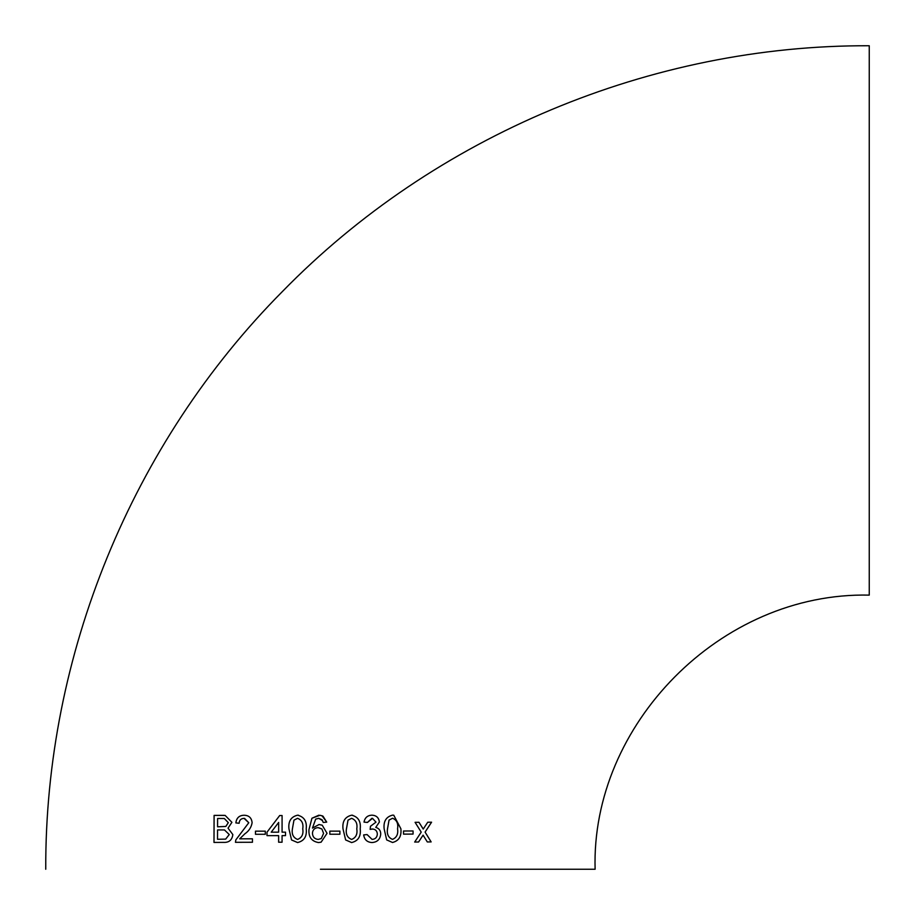 <?xml version="1.0" encoding="UTF-8"?>
<svg xmlns="http://www.w3.org/2000/svg" width="915" height="915" viewBox="0 0 915 915"><rect width="100%" height="100%" fill="white"/><g stroke="black" fill="none" stroke-linecap="round" stroke-linejoin="round"><path stroke-width="1.37" d="M321.977 819.691L322.583 820.618L318.649 818.296L321.977 819.691L323.235 822.459L326.712 822.116L323.006 816.169L320.021 815.265L311.924 818.25L308.973 829.55C308.435 837.008 311.603 841.343 318.489 842.555L321.096 842.189L327.055 833.313L322.206 825.181L319.038 824.541L312.45 828.098L315.686 819.097L318.923 818.33M320.433 869.25L595.116 869.25L320.433 869.25M45.75 869.25C44.915 655.529 131.863 443.26 282.392 291.542C434.728 135.5 651.183 44.846 869.25 45.75L869.25 595.116C720.231 591.856 590.827 725.309 595.116 869.25M427.305 841.949L431.137 841.914L425.098 832.101L431.583 822.196L427.74 822.23L423.222 829.082L418.99 822.288L415.078 822.311L421.22 832.124L414.689 842.04L418.59 842.006L423.085 835.155L427.305 841.949L431.137 841.914L425.075 832.101L431.56 822.196M403.526 834.137L413.065 834.08L413.065 830.969L403.538 831.014L403.526 834.137L413.065 834.08L413.054 830.969M392.592 815.128C386.164 816.752 383.351 821.315 384.14 828.841L386.668 839.901L392.512 842.486C398.883 840.874 401.674 836.31 400.884 828.784L393.77 815.219L392.592 815.128M370.129 829.367L372.336 829.001C375.436 829.219 377.106 830.889 377.335 834.023C377.106 837.374 375.356 839.169 372.096 839.41L367.087 834.572L363.655 834.915C364.422 839.73 367.19 842.258 371.97 842.532C377.255 842.2 380.183 839.364 380.731 834.045C380.686 830.557 379.027 828.338 375.756 827.389L379.393 822.025C378.821 817.633 376.305 815.345 371.833 815.174C367.475 815.414 364.868 817.724 363.998 822.105L367.43 822.448L372.497 818.33L375.985 822.15L370.484 826.256L370.14 829.367L372.645 829.024M372.965 815.265L371.833 815.174C376.294 815.345 378.81 817.633 379.382 822.025L375.756 827.389C379.016 828.338 380.674 830.545 380.731 834.034L380.731 834.045C380.171 839.364 377.243 842.2 371.959 842.532M351.349 842.532L351.635 842.555C358.2 840.954 361.059 836.402 360.213 828.876C361.048 821.361 358.188 816.798 351.646 815.185C345.058 816.786 342.176 821.35 343.011 828.887L345.618 839.947L351.635 842.555C358.2 840.954 361.059 836.402 360.213 828.876C361.048 821.361 358.2 816.798 351.646 815.185L352.744 815.276M329.846 834.24L339.888 834.24L339.9 831.129L329.846 831.129L329.846 834.24M298.542 815.254L297.581 815.185C290.993 816.786 288.122 821.35 288.957 828.887L291.553 839.959L297.581 842.555C304.18 840.965 307.051 836.402 306.205 828.876C307.028 821.361 304.157 816.798 297.581 815.185C291.004 816.786 288.133 821.35 288.957 828.887L291.553 839.959L297.581 842.555M285.514 832.17L282.072 832.17L282.083 815.539L279.681 815.539L266.997 832.193L266.997 835.658L278.64 835.635L278.629 842.223L282.06 842.223L282.072 835.635L285.503 835.635L285.514 832.17L282.083 832.17M255.468 834.286L265.293 834.274L265.293 831.152L255.468 831.163L255.468 834.286L255.479 831.163L265.304 831.152M244.156 815.265L244.133 815.254C239.273 815.345 236.505 817.896 235.853 822.905L239.147 823.248C239.375 820.103 241.011 818.49 244.053 818.376L248.766 822.734L235.807 839.913L235.452 842.315L252.437 842.269L252.437 838.792L239.707 838.838L244.865 833.805C248.891 831.06 251.316 827.354 252.117 822.699C251.591 817.838 248.926 815.368 244.133 815.254C239.284 815.356 236.528 817.907 235.864 822.917L239.158 823.248M231.907 822.311L225.147 815.414L214.099 815.391L213.984 842.429L223.432 842.372C228.933 842.715 232.067 840.119 232.845 834.583L228.041 828.144L231.907 822.311M225.159 815.414L223.5 815.334M223.523 815.345L214.099 815.391L214.007 842.429M217.564 826.805L225.833 826.451L228.292 822.654L224.312 818.513L217.598 818.49L217.564 826.805L225.822 826.451L228.315 822.665L224.324 818.525M229.253 834.549L224.484 829.939L217.553 829.928L217.518 839.284L225.685 839.112L229.253 834.549L224.484 829.939M217.541 839.284L225.673 839.112L229.23 834.549M244.58 818.41L248.777 822.734L235.807 839.913M235.818 839.913L235.464 842.315M252.448 838.803L239.719 838.838M282.094 815.539L279.693 815.539L266.997 832.193L267.008 835.658M278.64 835.635L278.64 842.223M278.652 832.17L278.652 822.436L271.217 832.181L278.652 832.17L278.652 822.436M271.217 832.181L278.64 832.17M297.569 839.444L297.581 839.444C301.893 837.705 303.608 834.183 302.751 828.864C303.586 823.534 301.859 820.012 297.547 818.307L293.955 820.149L292.4 828.876C291.542 834.194 293.269 837.717 297.569 839.444C301.881 837.705 303.608 834.183 302.739 828.864L302.739 828.864C303.586 823.534 301.859 820.012 297.535 818.307M321.096 842.189L327.055 833.313L322.206 825.181M319.038 824.541L312.45 828.098M326.712 822.116L322 815.7M318.877 815.185L311.924 818.25M311.935 818.25L308.973 829.55C308.435 837.008 311.603 841.343 318.489 842.555M318.226 839.432L321.291 838.529L323.578 833.416L321.908 829.013L318.077 827.652C314.588 827.915 312.724 829.768 312.45 833.233C312.667 836.973 314.588 839.044 318.226 839.432L321.291 838.529M321.908 829.013L318.534 827.686M339.888 834.24L339.888 831.129M351.6 818.307L348.009 820.149L346.453 828.876C345.596 834.194 347.323 837.717 351.635 839.432L351.635 839.432C355.924 837.694 357.639 834.171 356.781 828.864C357.628 823.534 355.901 820.012 351.6 818.307L348.02 820.16L346.453 828.876C345.607 834.194 347.334 837.717 351.635 839.432M367.418 822.448L371.936 818.285M372.085 839.41L367.075 834.572M392.501 842.486C398.871 840.874 401.662 836.31 400.873 828.784L393.759 815.219M392.535 818.25L389.047 820.103L387.503 828.818C386.668 834.137 388.326 837.648 392.501 839.364L392.512 839.364C396.675 837.625 398.368 834.091 397.556 828.796C398.414 823.454 396.744 819.943 392.546 818.25L389.058 820.103L387.514 828.818C386.679 834.137 388.337 837.648 392.512 839.364M418.978 822.288L423.222 829.082M414.667 842.04L418.59 842.006M418.567 842.006L423.085 835.155"/></g></svg>
